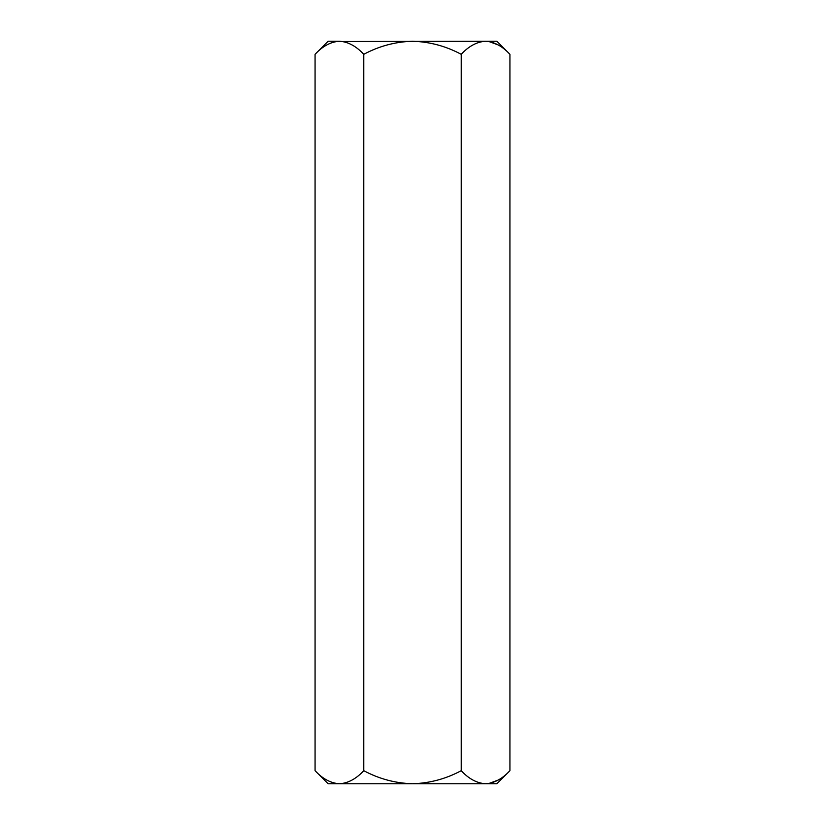 <?xml version="1.0" encoding="UTF-8"?>
<svg xmlns="http://www.w3.org/2000/svg" width="825" height="825" viewBox="0 0 825 825"><rect width="100%" height="100%" fill="white"/><g stroke="black" fill="none" stroke-linecap="round" stroke-linejoin="round"><path stroke-width="1.24" d="M315.067 770.694C322.657 778.852 330.773 783.203 339.426 783.75L328.123 783.75L315.067 770.694L315.067 54.306C322.657 46.148 330.773 41.797 339.426 41.25C347.985 41.745 356.101 46.097 363.784 54.306C379.026 46.128 395.268 41.776 412.5 41.25C429.681 41.766 445.923 46.117 461.216 54.306C468.796 46.148 476.912 41.797 485.574 41.25C494.123 41.745 502.25 46.097 509.933 54.306L509.933 770.694C502.25 778.903 494.123 783.255 485.574 783.75L412.5 783.75C429.681 783.234 445.923 778.882 461.216 770.694C468.796 778.852 476.912 783.203 485.574 783.75L496.877 783.75L509.933 770.694M363.784 770.694C379.026 778.872 395.268 783.224 412.5 783.75L339.426 783.75C347.985 783.255 356.101 778.903 363.784 770.694L363.784 54.306M498.125 44.901L488.936 41.518M498.125 780.099L488.936 783.482M339.426 783.75L336.064 783.482M509.933 54.306L496.877 41.25L336.064 41.518M461.216 770.694L461.216 54.306M339.426 41.25L328.123 41.25L315.067 54.306"/></g></svg>
